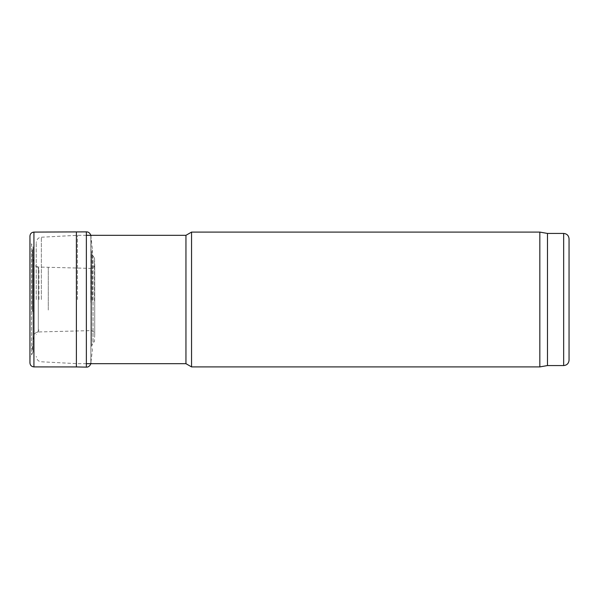 <?xml version="1.0" encoding="UTF-8"?>
<svg xmlns="http://www.w3.org/2000/svg" width="599" height="599" viewBox="0 0 599 599"><rect width="100%" height="100%" fill="white"/><g stroke="black" fill="none" stroke-linecap="round" stroke-linejoin="round"><path stroke-width="0.45" stroke-dasharray="3 2.25" d="M36.239 299.5L36.239 242.602L36.239 299.5M77.406 299.5L77.406 235.325L77.406 299.5M185.952 235.325L185.952 363.675M191.553 232.09L191.553 366.91M539.834 232.09L539.834 366.91M547.479 233.438L547.479 365.562M569.05 238.829L569.05 360.171M38.942 299.5L38.942 269.116L38.942 299.5M30.212 301.207L30.212 242.685L30.212 301.207M33.926 366.91L33.926 232.09M76.387 366.932L76.387 232.068M91.018 299.859L91.018 240.341L91.018 299.859M92.358 300.399L92.358 248.982L92.358 300.399M94.462 300.788L94.462 257.465L94.462 300.788M90.749 302.435L90.749 268.389L90.749 302.435M48.287 310.02L48.287 267.454L48.287 310.02M33.656 311.869L33.656 259.053L33.656 311.869M32.316 311.33L32.316 250.884L32.316 311.33M41.353 299.5L41.353 237.211L41.353 299.5M563.659 233.438L563.659 365.562M90.778 235.325L92.358 248.982L91.64 252.943L91.64 346.057L93.092 342.853L94.462 341.535L94.724 334.669C94.492 332.258 93.159 330.903 90.749 330.611L38.306 331.966C38.411 331.584 33.814 332.812 33.821 335.942L32.316 348.116L33.027 351.875L31.582 354.997L30.212 356.315L29.95 362.829L29.95 236.171L30.212 242.685L31.582 244.003L31.582 354.997L31.582 244.003L33.027 247.125L33.027 351.875L33.027 247.125L32.96 351.186L32.96 247.814L32.316 250.884L33.821 263.058L33.821 335.942L33.821 263.058C33.814 266.188 38.411 267.416 38.306 267.034L38.306 331.966L38.306 267.034L90.749 268.389C93.159 268.097 94.492 266.742 94.724 264.331L94.724 334.826L94.724 264.174L94.462 257.465L93.092 256.147L93.092 342.853L93.092 256.147L91.64 252.943L91.64 346.057L91.714 252.224L91.714 346.776L92.358 350.018L90.853 363.016L90.853 235.984L90.853 363.016M86.368 367.127L86.368 231.873M86.368 235.325L77.406 235.325L41.353 237.211L39.085 237.848C39.249 237.616 36.382 239.188 36.239 242.602M86.368 363.675L77.406 363.675L41.353 361.789L39.085 361.152C39.249 361.384 36.382 359.812 36.239 356.398M38.942 269.116L36.239 264.444M38.942 329.884L36.239 334.556M29.95 362.979L29.95 236.021"/><path stroke-width="0.9" d="M86.368 363.675L185.952 363.675L185.952 235.325L86.368 235.325M185.952 363.675L191.553 366.91L191.553 232.09L185.952 235.325M547.479 365.562L547.479 233.438L563.659 233.438L563.659 365.562L547.479 365.562L539.834 366.91L539.834 232.09L191.553 232.09M563.659 365.562C566.931 365.24 568.728 363.443 569.05 360.171L569.05 238.829C568.728 235.557 566.931 233.76 563.659 233.438M90.853 235.984C91.37 236.493 90.045 231.596 86.368 231.873L33.926 232.09L33.926 366.91C31.522 366.655 30.197 365.345 29.95 362.979L29.95 236.021L29.95 362.979M76.387 232.068L76.387 366.932L33.926 366.91M86.368 231.873L86.368 367.127L76.387 366.932M539.834 366.91L191.553 366.91M547.479 233.438L539.834 232.09M33.926 232.09C31.522 232.345 30.197 233.655 29.95 236.021M90.853 363.016C91.37 362.507 90.045 367.404 86.368 367.127"/></g></svg>

